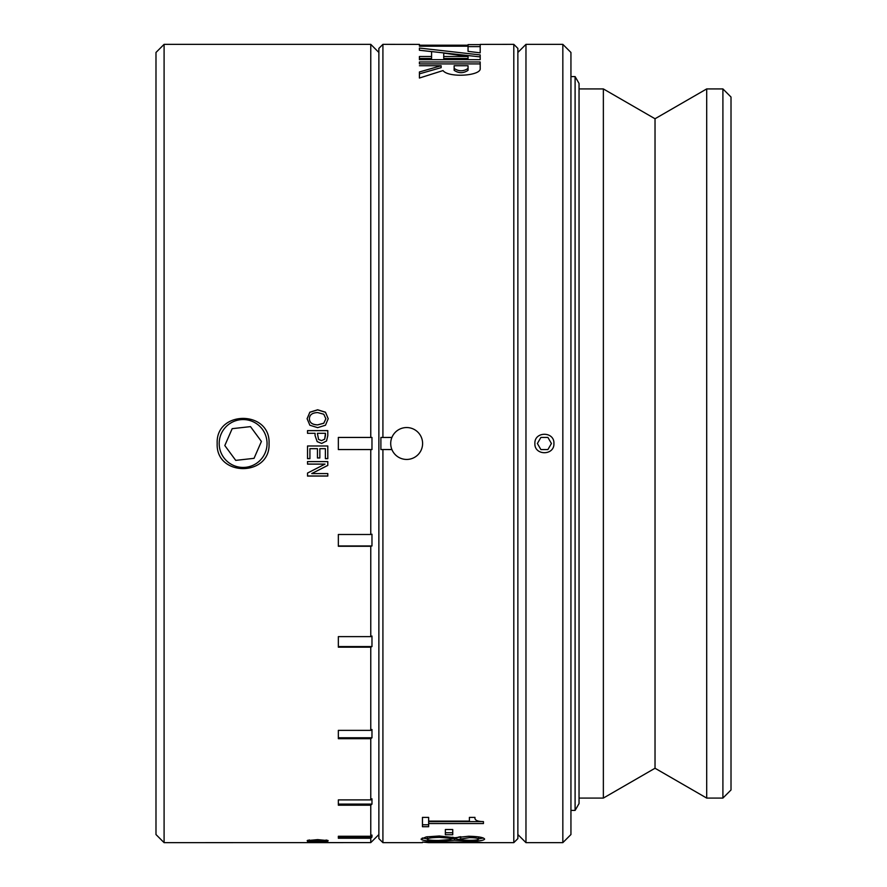 <?xml version="1.0" encoding="UTF-8"?>
<svg xmlns="http://www.w3.org/2000/svg" width="887" height="887" viewBox="0 0 887 887"><rect width="100%" height="100%" fill="white"/><g stroke="black" fill="none" stroke-linecap="round" stroke-linejoin="round"><path stroke-width="1.33" d="M309.43 842.528L325.884 842.528L309.43 842.34M325.474 842.583L307.102 842.528L325.474 842.639M326.072 840L325.851 840.632L311.514 840.166L309.496 840.632L312.124 841.198L307.168 840.621L317.635 839.612L328.146 840.632L323.19 841.209L325.851 840.632M307.756 840.266L307.756 840.976M308.909 840.033L308.909 841.209M309.496 839.956L309.496 840.632M326.438 840.056L326.438 841.209M327.625 840.288L327.625 840.976M164.095 842.65L164.095 44.35L155.99 52.455L155.99 834.545L164.095 842.65L370.766 842.606L371.93 841.43M309.918 842.162L307.523 842.162L307.523 841.419L327.791 841.419L309.918 842.162M378.871 52.455L370.766 44.35L370.766 437.424L371.975 437.435L371.975 449.565L370.766 449.576L370.766 534.495L371.975 534.218L371.975 545.971L370.766 546.281L370.766 636.633L371.975 636.046L371.975 646.556L370.766 647.177L370.766 730.367L371.975 729.491L371.975 737.784L370.766 738.694L370.766 799.897L371.975 798.81L371.975 804.099L370.766 805.196L370.766 836.264L371.975 835.066L371.975 837.051L370.766 838.248L370.766 842.606M370.766 838.248L338.346 838.248L338.346 836.264L370.766 836.264M370.766 805.196L338.346 805.196L338.346 799.897L370.766 799.897M370.766 738.694L338.346 738.694L338.346 730.367L370.766 730.367M370.766 647.177L338.346 647.177L338.346 636.633L370.766 636.633M370.766 546.281L338.346 546.281L338.346 534.495L370.766 534.495M370.766 449.576L338.346 449.576L338.346 437.424L370.766 437.424M217.182 443.5C215.596 410.049 270.635 410.049 269.049 443.5C270.635 476.951 215.596 476.951 217.182 443.5M327.791 476.075L307.523 476.075L307.523 473.059L324.997 464.112L307.523 464.112L307.523 461.606L327.791 461.606L327.791 465.42L311.747 473.569L327.791 473.569L327.791 476.075M328.212 418.708L325.474 425.228L317.657 427.656L309.851 425.228L307.102 418.708L309.851 412.189L317.657 409.783L325.474 412.2L328.212 418.708M326.516 441.005L321.682 443.422L317.18 441.648L315.073 435.584L315.073 433.299L307.523 433.299L307.523 430.616L327.791 430.616L327.791 435.705L326.516 441.005M307.523 458.657L307.523 445.984L327.791 445.984L327.791 458.657L325.385 458.657L325.385 448.667L319.841 448.667L319.841 457.98L317.446 457.98L317.446 448.667L309.918 448.667L309.918 458.657L307.523 458.657M371.975 837.051L338.346 837.051L338.346 836.264M338.346 804.099L371.975 804.099M338.346 737.784L371.975 737.784M371.975 646.556L338.346 646.556M338.346 545.971L371.975 545.971M309.918 458.601L307.523 458.601M317.446 448.656L309.918 448.667M319.841 457.936L317.446 457.936M325.385 448.656L319.841 448.667M327.791 458.601L325.385 458.601M317.38 433.333L318.588 439.475L321.593 440.617L324.686 439.165L325.451 433.299L317.38 433.299L318.588 439.464L321.593 440.606L324.686 439.154L325.451 435.539M325.451 435.561L325.451 433.333M307.523 430.65L327.791 430.65M309.43 418.719L309.43 418.797C309.508 422.7 312.257 424.74 317.657 424.906L323.777 423.265L325.884 418.797L323.777 414.229L317.657 412.577C312.257 412.754 309.508 414.806 309.43 418.719C309.508 422.633 312.257 424.673 317.657 424.851L323.777 423.199L325.884 418.719M307.102 418.786L309.851 412.278L317.657 409.883L325.474 412.3L328.212 418.786M338.346 437.435L371.975 437.435M371.975 449.565L338.346 449.565M327.791 475.975L307.523 475.975M327.791 465.353L311.747 473.569M324.997 464.112L307.523 464.056M731.01 443.5L731.01 97.027L722.905 88.922L722.905 798.078L731.01 789.973L731.01 443.5M579.045 88.922L603.36 88.922L603.36 798.078L655.027 768.242L655.027 118.758L706.695 88.922L706.695 798.078L722.905 798.078M570.94 76.581L575.098 76.581L575.098 810.419L570.94 810.419M575.098 76.581L579.045 83.433L579.045 803.567L575.098 810.419M391.888 449.543L380.889 449.543L380.889 437.457L391.888 437.457M380.889 437.457L391.899 437.424M391.899 449.576L380.889 449.543M382.918 437.424L382.918 44.35L378.871 48.397L378.871 838.603L382.918 842.65L382.918 449.576M443.733 56.513L443.733 58.487L468.048 58.487L468.048 56.513L443.733 53.109L443.733 56.513L468.048 56.513M480.2 56.89L419.418 50.249L419.418 48.053L480.2 54.916L480.2 59.673L419.418 59.673L419.418 56.513L431.581 56.513L431.581 51.612L419.418 50.249M431.581 56.513L431.581 58.487L419.418 58.487L419.418 59.673M419.418 44.394L382.918 44.35M513.806 44.35L513.806 842.65L517.864 838.603L517.864 48.397L513.806 44.35L480.2 44.394M468.048 46.623L480.2 46.623M468.048 45.215L468.048 44.605L480.2 44.605L480.2 52.843L468.048 51.368L468.048 45.215L419.418 45.215L419.418 46.202L419.418 45.215M468.048 46.202L419.418 46.202M468.048 65.727L454.144 65.727L454.144 68.421C458.779 71.548 463.413 71.548 468.048 68.421L468.048 65.727M468.048 68.421L468.048 70.328C463.413 73.444 458.779 73.444 454.144 70.328L454.144 68.421M480.2 63.919L419.418 63.919L419.418 61.979L480.2 61.979L480.2 68.421C481.375 75.838 448.645 78.089 443.012 70.583L419.418 78.034L419.418 71.969L441.161 65.727L441.161 67.645L419.418 73.854M441.161 65.727L419.418 65.727M439.398 841.253C428.099 841.275 421.99 840.566 421.07 839.102L426.292 836.896L439.253 835.986L454.909 837.727L468.602 836.253C478.503 836.485 483.847 837.439 484.612 839.102C483.992 840.499 478.836 841.164 469.145 841.12L454.565 840.2L439.398 841.253L439.398 840.455M428.654 826.717L422.456 826.717L422.456 817.382L428.654 817.382L428.654 821.096L469.4 821.096L469.4 817.382L474.966 817.382C474.501 820.142 477.328 821.55 483.437 821.595L483.437 823.568L428.654 823.568L428.654 826.717M452.747 834.722L445.363 834.722L445.363 829.511L452.747 829.511L452.747 834.722M428.654 842.639L422.456 842.085L474.966 842.085L483.437 842.639L428.654 842.65L513.806 842.65M382.918 842.65L422.456 842.65L422.456 842.085M456.883 839.645L469.046 840.344C474.966 840.355 478.148 839.934 478.603 839.102C478.381 838.215 475.354 837.716 469.545 837.627L456.883 839.645L456.883 837.638L459.533 836.818M478.536 836.884L478.603 839.102M460.675 836.652L460.675 838.503M427.135 839.113C427.412 840.011 431.237 840.466 438.61 840.466L449.055 839.645L452.847 838.459L439.841 837.395C431.925 837.528 427.689 838.093 427.135 839.113L427.467 836.707M452.847 837.184L452.847 838.459M427.135 838.792L422.245 838.004M456.883 838.525L452.503 838.581M483.426 838.049L478.603 838.792M454.565 838.193L454.565 840.2M454.82 838.193L454.82 840.2M428.654 824.777L422.456 824.777M483.437 821.595L428.654 821.639L428.654 823.568M469.4 819.178L469.4 817.382M428.654 817.382L428.654 819.178M452.747 832.738L445.363 832.738M235.731 460.375L224.81 445.551L232.183 428.665L250.5 426.625L261.421 441.449L254.037 458.335L235.731 460.375M219.333 446.161A23.927 23.927 0 0 1 252.706 421.569A23.927 23.927 0 0 1 257.308 462.77A23.927 23.927 0 0 1 219.333 446.161M406.656 427.545A15.955 15.955 0 0 0 392.841 451.472A15.955 15.955 0 0 0 420.471 451.472A15.955 15.955 0 0 0 406.656 427.545M562.835 443.5L562.835 842.65L525.969 842.65L525.969 44.35L562.835 44.35L562.835 443.5M534.883 443.5C534.296 431.215 554.508 431.215 553.92 443.5C554.508 455.785 534.296 455.785 534.883 443.5M562.835 842.65L570.94 834.545L570.94 52.455L562.835 44.35M540.893 437.424L547.911 437.424L551.426 443.5L547.911 449.576L540.893 449.576L537.378 443.5L540.893 437.424M469.545 836.253L469.545 837.627M439.841 835.986L439.841 837.395M469.145 840.344L469.145 841.12M378.871 834.545L371.975 841.43M164.095 44.35L370.766 44.35M706.695 88.922L722.905 88.922M579.045 798.078L603.36 798.078M655.027 118.758L603.36 88.922M655.027 768.242L706.695 798.078M517.864 834.545L525.969 842.65M517.864 52.455L525.969 44.35"/></g></svg>
